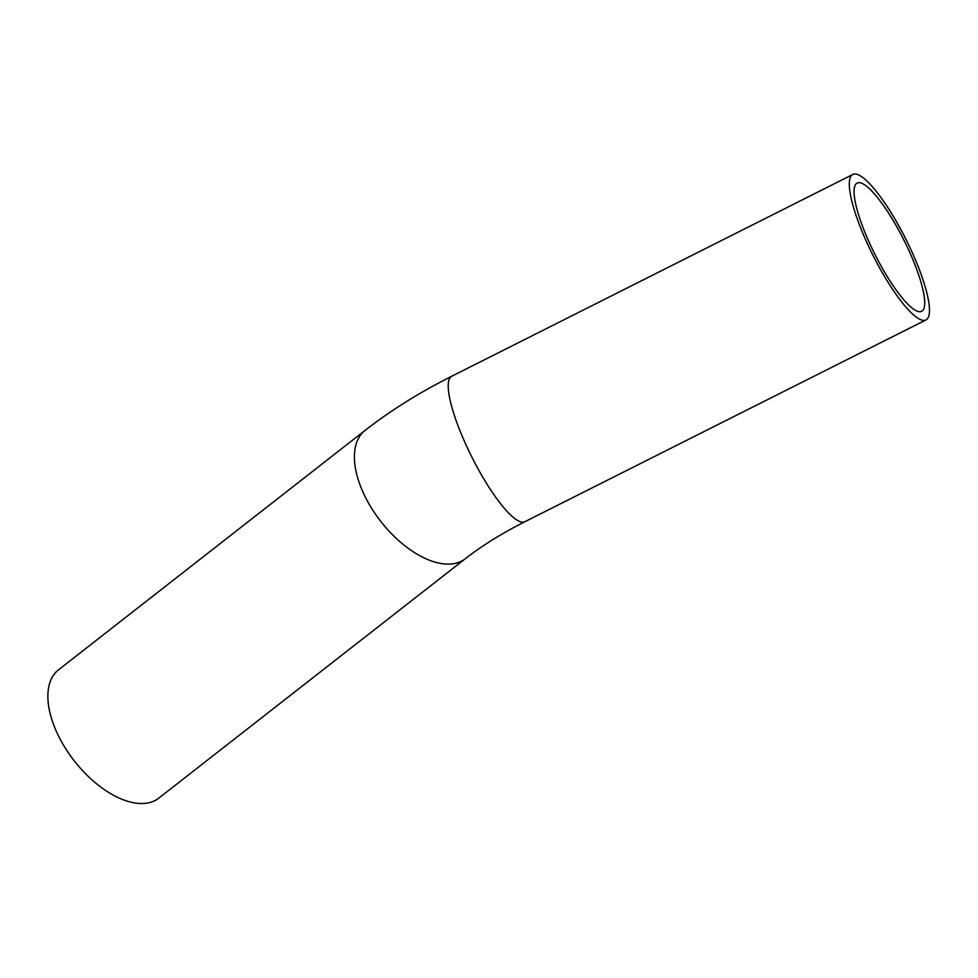 <?xml version="1.0" encoding="UTF-8"?>
<svg xmlns="http://www.w3.org/2000/svg" width="978" height="978" viewBox="0 0 978 978"><rect width="100%" height="100%" fill="white"/><g stroke="black" fill="none" stroke-linecap="round" stroke-linejoin="round"><path stroke-width="1.47" d="M920.212 271.872A81.418 18.313 63.3 0 0 852.804 174.463A81.418 18.313 63.3 0 0 873.024 255.429A81.418 18.313 63.3 0 0 925.983 319.916A81.418 18.313 63.3 0 0 920.212 271.872M916.557 268.95A71.773 16.149 63.3 0 0 857.131 183.069A71.773 16.149 63.3 0 0 874.968 254.451A71.773 16.149 63.3 0 0 921.643 311.31A71.773 16.149 63.3 0 0 916.557 268.95M465.32 558.719A81.418 43.655 52 0 1 380.797 521.433A81.418 43.655 52 0 1 365.087 430.393L58.546 669.808A81.418 43.655 52 0 0 74.255 760.847A81.418 43.655 52 0 0 158.778 798.134L465.32 558.719C481.775 545.834 501.628 533.499 524.893 521.702A81.418 18.313 63.3 0 1 471.934 457.215A81.418 18.313 63.3 0 1 451.714 376.249L852.804 174.463M925.983 319.916L524.893 521.702M365.087 430.393C390.772 410.418 419.648 392.374 451.714 376.249"/></g></svg>
